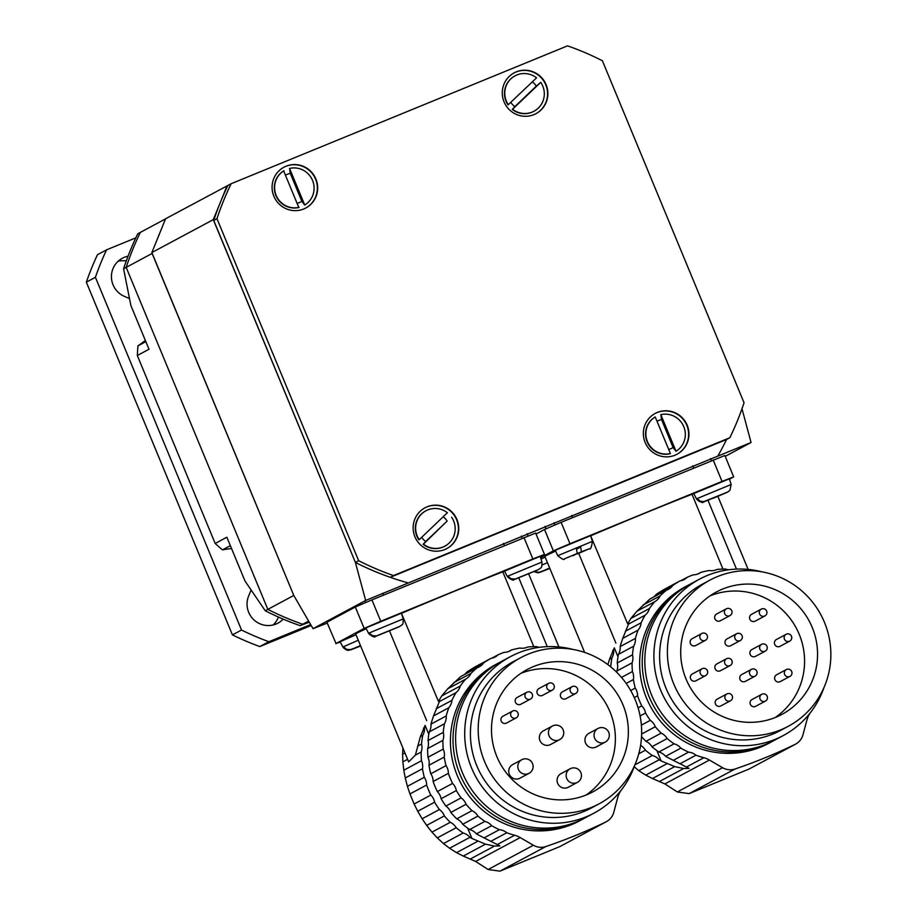 <?xml version="1.0" encoding="UTF-8"?>
<svg xmlns="http://www.w3.org/2000/svg" width="917" height="917" viewBox="0 0 917 917"><rect width="100%" height="100%" fill="white"/><g stroke="black" fill="none" stroke-linecap="round" stroke-linejoin="round"><path stroke-width="1.38" d="M417.579 746.151L421.545 744.019A96.365 94.6 -118.2 0 1 422.714 735.423L420.364 736.672L415.367 755.149L421.155 752.043A96.365 94.6 -118.2 0 0 421.476 760.755A13.147 12.907 -118.2 0 1 422.473 768.744A96.365 94.6 -118.2 0 0 424.296 777.284A13.147 12.907 -118.2 0 1 426.646 784.998A96.365 94.6 -118.2 0 0 430.83 795.085A13.147 12.907 -118.2 0 1 434.624 802.203A96.365 94.6 -118.2 0 0 439.381 809.539A13.147 12.907 -118.2 0 1 444.332 815.912A96.365 94.6 -118.2 0 0 450.258 822.32A13.147 12.907 -118.2 0 1 456.219 827.742A96.365 94.6 -118.2 0 0 463.142 833.026A13.147 12.907 -118.2 0 1 469.928 837.336A96.365 94.6 -118.2 0 0 471.946 838.47L467.67 828.154M423.448 728.155L424.479 727.605A96.365 94.6 -118.2 0 1 425.11 725.393L420.364 736.672M484.05 837.909L499.364 829.69A96.365 94.6 -118.2 0 1 491.65 825.69L476.416 833.862A96.365 94.6 61.8 0 0 478.433 834.986L499.857 845.91L494.458 846.07L485.517 844.156L471.946 838.47M620.763 790.729A96.365 94.6 -118.2 0 1 620.007 792.07A23.143 22.719 -118.2 0 0 617.703 797.63L613.782 812.302A15.429 15.142 -118.2 0 1 606.378 821.678L559.932 846.563L499.937 871.15L488.119 869.511L475.671 861.464L463.268 856.077L485.517 844.156M463.268 856.077L456.54 852.65L477.723 841.302M456.54 852.65L449.571 848.248L469.928 837.336M449.571 848.248L443.484 843.571L463.142 833.026M443.484 843.571L437.294 837.886L456.219 827.742M437.294 837.886L431.964 832.132L450.258 822.32M431.964 832.132L426.646 825.392L444.332 815.912M426.646 825.392L422.152 818.778L439.381 809.539M422.152 818.778L417.751 811.247L434.624 802.203M417.751 811.247L414.14 804.026L430.83 795.085M414.14 804.026L409.956 793.939L426.646 784.998M409.956 793.939L407.423 786.327L424.296 777.284M407.423 786.327L405.245 777.971L422.473 768.744M405.245 777.971L403.789 770.234L421.476 760.755M415.367 755.149L408.661 761.901L355.693 634.014A91.402 1.765 -22.5 0 1 366.192 628.73M403.789 770.234L402.861 761.855L407.595 759.31M421.545 744.019A13.147 12.907 -118.2 0 1 421.155 752.043M424.479 727.605A13.147 12.907 -118.2 0 1 422.714 735.423M518.804 577.905L547.277 646.645M426.68 720.67L389.507 630.93M402.861 761.855L402.62 754.175L404.947 752.926M427.643 748.57A13.147 12.907 61.8 0 0 428.033 740.546A96.365 94.6 61.8 0 1 429.202 731.938L444.436 723.765A96.365 94.6 -118.2 0 0 443.266 732.374A13.147 12.907 -118.2 0 1 442.877 740.397L427.643 748.57A96.365 94.6 61.8 0 0 427.964 757.27L443.209 749.109A13.147 12.907 -118.2 0 1 444.206 757.098L428.961 765.259A96.365 94.6 61.8 0 0 430.784 773.799L446.029 765.638A13.147 12.907 -118.2 0 1 448.379 773.352L433.133 781.513A96.365 94.6 61.8 0 0 437.317 791.612L452.551 783.439A13.147 12.907 -118.2 0 1 456.345 790.557L441.111 798.73A96.365 94.6 61.8 0 0 445.868 806.066L461.102 797.893A13.147 12.907 -118.2 0 1 466.054 804.266L450.82 812.439A96.365 94.6 61.8 0 0 456.746 818.847L471.991 810.674A13.147 12.907 -118.2 0 1 477.94 816.096L462.707 824.268A96.365 94.6 61.8 0 0 469.63 829.553L484.875 821.38A13.147 12.907 -118.2 0 1 491.65 825.69M428.033 740.546L443.266 732.374M401.474 613.37L438.452 701.39L439.724 700.76L433.523 715.925L448.837 707.718A96.365 94.6 -118.2 0 0 446.201 715.959A13.147 12.907 -118.2 0 1 444.436 723.765M433.523 715.925L431.586 721.92A96.365 94.6 61.8 0 0 430.967 724.132L446.201 715.959M439.06 701.769L455.944 692.713A96.365 94.6 -118.2 0 0 451.921 700.347A13.147 12.907 -118.2 0 1 448.837 707.718M436.217 708.772L451.921 700.347M438.452 701.39L441.685 695.98L447.748 688.77L465.538 679.233A96.365 94.6 -118.2 0 0 460.254 686.031A13.147 12.907 -118.2 0 1 455.944 692.713M441.685 695.98L460.254 686.031M447.748 688.77L460.655 676.608L477.333 667.668A96.365 94.6 -118.2 0 0 470.948 673.422A13.147 12.907 -118.2 0 1 465.538 679.233M453.743 682.638L470.948 673.422M464.541 674.522L467.349 671.668L474.891 667.003L490.962 658.383A96.365 94.6 -118.2 0 0 483.672 662.911A13.147 12.907 -118.2 0 1 477.333 667.668M467.349 671.668L483.672 662.911M491.604 658.268L498.046 654.83A96.365 94.6 -118.2 0 1 504.006 652.377A13.147 12.907 -118.2 0 0 511.548 649.947A96.365 94.6 -118.2 0 1 519.928 648.055A13.147 12.907 -118.2 0 0 527.802 646.989A96.365 94.6 -118.2 0 1 536.399 646.588A13.147 12.907 -118.2 0 0 539.46 647.322M634.782 765.076A88.708 87.069 -118.2 0 1 594.056 813.104L584.966 817.964A88.708 87.069 -118.2 0 1 466.317 780.929A88.708 87.069 -118.2 0 1 501.152 661.604L510.23 656.744A88.708 87.069 -118.2 0 1 518.197 652.984A88.708 87.069 -118.2 0 1 572.77 649.396M594.056 813.104A88.708 87.069 -118.2 0 1 475.396 776.057A88.708 87.069 -118.2 0 1 510.23 656.744M528.203 654.153A82.92 81.395 61.8 0 0 520.753 657.661A82.92 81.395 61.8 0 0 488.188 769.203A82.92 81.395 61.8 0 0 599.099 803.831A82.92 81.395 61.8 0 0 633.555 696.037A82.92 81.395 61.8 0 0 528.203 654.153M520.753 657.661L512.97 661.833A82.92 81.395 61.8 0 0 480.405 773.375A82.92 81.395 61.8 0 0 591.316 808.003L599.099 803.831M575.716 693.47A3.851 3.851 0 0 0 577.286 688.254A3.851 3.851 0 0 0 572.07 686.673A3.851 3.783 -118.2 0 0 570.466 691.682A3.851 3.783 -118.2 0 0 575.716 693.47L565.984 698.685A3.851 3.783 -118.2 0 1 560.826 697.08A3.851 3.783 -118.2 0 1 562.339 691.888L572.07 686.673A3.851 3.783 -118.2 0 1 574.363 686.271M552.286 690.134A3.851 3.851 0 0 0 553.857 684.907A3.851 3.851 0 0 0 548.641 683.337A3.851 3.783 -118.2 0 0 547.036 688.346A3.851 3.783 -118.2 0 0 552.286 690.134L542.555 695.35A3.851 3.783 -118.2 0 1 537.396 693.733A3.851 3.783 -118.2 0 1 538.909 688.552L548.641 683.337A3.851 3.783 -118.2 0 1 548.985 683.165M516.248 717.839A3.851 3.851 0 0 0 517.83 712.624A3.851 3.851 0 0 0 512.603 711.042L502.883 716.257A3.851 3.783 61.8 0 0 501.817 722.115A3.851 3.783 61.8 0 0 506.528 723.054L516.248 717.839A3.851 3.783 -118.2 0 1 511.399 712.073A3.851 3.783 -118.2 0 1 512.958 710.881M530.519 699.052A3.851 3.851 0 0 0 532.089 693.825A3.851 3.851 0 0 0 526.874 692.255L517.142 697.47A3.851 3.783 61.8 0 0 515.629 702.651A3.851 3.783 61.8 0 0 520.787 704.267L530.519 699.052A3.851 3.783 -118.2 0 1 525.269 697.264A3.851 3.783 -118.2 0 1 527.218 692.094M529.052 773.318A7.714 7.714 0 0 0 532.204 762.875A7.714 7.714 0 0 0 521.762 759.723L512.683 764.583A7.714 7.577 61.8 0 0 511.228 776.997A7.714 7.577 61.8 0 0 519.973 778.178L529.052 773.318A7.714 7.577 -118.2 0 1 520.306 772.137A7.714 7.577 -118.2 0 1 522.461 759.391M605.266 742.082A7.714 7.714 0 0 0 608.418 731.64A7.714 7.714 0 0 0 597.976 728.488L588.897 733.348A7.714 7.577 61.8 0 0 585.871 743.733A7.714 7.577 61.8 0 0 596.188 746.954L605.266 742.082A7.714 7.577 -118.2 0 1 594.778 738.506A7.714 7.577 -118.2 0 1 598.675 728.155M559.679 739.629A7.714 7.714 0 0 0 562.832 729.187A7.714 7.714 0 0 0 552.389 726.035L543.311 730.906A7.714 7.577 61.8 0 0 540.273 741.28A7.714 7.577 61.8 0 0 550.601 744.501L559.679 739.629A7.714 7.577 -118.2 0 1 549.18 736.064A7.714 7.577 -118.2 0 1 553.077 725.714M577.389 782.384A7.714 7.714 0 0 0 580.541 771.942A7.714 7.714 0 0 0 570.099 768.79L561.021 773.65A7.714 7.577 61.8 0 0 557.811 783.68A7.714 7.577 61.8 0 0 568.299 787.244L577.389 782.384A7.714 7.577 -118.2 0 1 566.889 778.808A7.714 7.577 -118.2 0 1 570.787 768.457M520.833 673.399A69.417 68.145 -118.2 0 1 607.008 705.505A69.417 68.145 -118.2 0 1 586.043 795.05M533.362 666.625A69.417 68.145 -118.2 0 1 621.566 701.688A69.417 68.145 -118.2 0 1 592.726 791.933A69.417 68.145 -118.2 0 1 499.868 762.944A69.417 68.145 -118.2 0 1 527.126 669.559A69.417 68.145 -118.2 0 1 533.362 666.625M583.67 818.652A88.708 87.069 -118.2 0 1 582.375 819.362A88.708 87.069 -118.2 0 1 574.409 823.111A88.708 87.069 -118.2 0 1 461.698 778.304A88.708 87.069 -118.2 0 1 498.561 663.002A88.708 87.069 -118.2 0 1 499.857 662.315M606.378 821.678A15.429 15.142 -118.2 0 1 605.839 821.953A539.861 529.946 -118.2 0 1 545.856 846.54A15.429 15.142 -118.2 0 1 533.385 845.245L520.214 837.588A23.143 22.719 -118.2 0 0 514.632 835.249A96.365 94.6 -118.2 0 1 506.769 832.762L491.053 841.176M499.364 829.69A13.147 12.907 -118.2 0 1 506.769 832.762M476.416 833.862A13.147 12.907 61.8 0 0 469.63 829.553M484.875 821.38A96.365 94.6 -118.2 0 1 477.94 816.096M462.707 824.268A13.147 12.907 61.8 0 0 456.746 818.847M471.991 810.674A96.365 94.6 -118.2 0 1 466.054 804.266M450.82 812.439A13.147 12.907 61.8 0 0 445.868 806.066M461.102 797.893A96.365 94.6 -118.2 0 1 456.345 790.557M441.111 798.73A13.147 12.907 61.8 0 0 437.317 791.612M452.551 783.439A96.365 94.6 -118.2 0 1 448.379 773.352M433.133 781.513A13.147 12.907 61.8 0 0 430.784 773.799M446.029 765.638A96.365 94.6 -118.2 0 1 444.206 757.098M428.961 765.259A13.147 12.907 61.8 0 0 427.964 757.27M443.209 749.109A96.365 94.6 -118.2 0 1 442.877 740.397M402.884 747.94L402.62 754.175M429.202 731.938A13.147 12.907 61.8 0 0 430.967 724.132M498.046 654.83A13.147 12.907 -118.2 0 1 490.962 658.383M508.488 651.586L511.548 649.947M498.561 663.002L495.959 664.389A88.708 87.069 61.8 0 0 459.108 779.702A88.708 87.069 61.8 0 0 571.807 824.509A88.708 87.069 61.8 0 0 579.785 820.749L582.375 819.362M401.91 613.164A91.402 1.765 -22.5 0 1 502.791 571.818L504.602 571.245M533.774 646.634L502.791 571.818M336.023 643.493L326.922 622.276L336.023 643.493L364.164 628.397L355.315 607.02L371.924 599.89L535.643 533.052L544.492 554.43L532.834 558.946L523.985 537.568M327.163 622.116L355.315 607.02M371.924 599.89L380.773 621.268L532.834 558.946M540.285 556.722L544.492 554.43M380.773 621.268L364.164 628.397M335.782 643.642L340.264 642.026M610.458 666.636L610.745 666.476A96.365 94.6 -118.2 0 1 611.914 657.867L609.564 659.128L607.879 664.63M612.648 650.611L613.679 650.061A96.365 94.6 -118.2 0 1 614.31 647.849L609.564 659.128M673.25 760.365L688.564 752.146A96.365 94.6 -118.2 0 1 680.85 748.146L665.616 756.319A96.365 94.6 61.8 0 0 667.633 757.442L689.057 768.366L683.658 768.526L674.717 766.612L661.146 760.927A96.365 94.6 -118.2 0 1 659.128 759.792L638.771 770.704L645.74 775.106L666.923 763.758M809.963 713.185A96.365 94.6 -118.2 0 1 809.207 714.526A23.143 22.719 -118.2 0 0 806.903 720.086L802.983 734.758A15.429 15.142 -118.2 0 1 795.578 744.134L749.132 769.019L689.137 793.606L677.319 791.967L664.871 783.92L652.468 778.533L674.717 766.612M652.468 778.533L645.74 775.106M638.771 770.704L634.197 766.715M634.885 764.847L652.342 755.482A13.147 12.907 -118.2 0 1 659.128 759.792M652.342 755.482A96.365 94.6 -118.2 0 1 645.419 750.198L638.771 753.763M640.582 745.361A13.147 12.907 -118.2 0 1 645.419 750.198M613.679 650.061A13.147 12.907 -118.2 0 1 611.914 657.867M708.004 500.361L736.477 569.102M615.88 643.126L578.707 553.387M584.633 652.423L544.893 556.47A91.402 1.765 -22.5 0 1 555.393 551.186M616.843 671.026A13.147 12.907 61.8 0 0 617.233 663.002A96.365 94.6 61.8 0 1 618.402 654.394L633.636 646.221A96.365 94.6 -118.2 0 0 632.466 654.83A13.147 12.907 -118.2 0 1 632.077 662.853L616.843 671.026A96.365 94.6 61.8 0 0 616.843 672.367M617.233 663.002L632.466 654.83M590.674 535.826L627.652 623.835L628.924 623.216L622.723 638.381L638.037 630.162A96.365 94.6 -118.2 0 0 635.401 638.415A13.147 12.907 -118.2 0 1 633.636 646.221M622.723 638.381L620.786 644.376A96.365 94.6 61.8 0 0 620.167 646.588L635.401 638.415M628.26 624.225L645.144 615.169A96.365 94.6 -118.2 0 0 641.121 622.803A13.147 12.907 -118.2 0 1 638.037 630.162M625.417 631.228L641.121 622.803M627.652 623.835L630.885 618.436L636.948 611.226L654.738 601.69A96.365 94.6 -118.2 0 0 649.454 608.487A13.147 12.907 -118.2 0 1 645.144 615.169M630.885 618.436L649.454 608.487M636.948 611.226L649.855 599.065L666.533 590.124A96.365 94.6 -118.2 0 0 660.148 595.878A13.147 12.907 -118.2 0 1 654.738 601.69M642.943 605.094L660.148 595.878M653.741 596.978L656.549 594.124L664.091 589.459L680.162 580.839A96.365 94.6 -118.2 0 0 672.872 585.367A13.147 12.907 -118.2 0 1 666.533 590.124M656.549 594.124L672.872 585.367M680.804 580.725L687.246 577.286A96.365 94.6 -118.2 0 1 693.206 574.833A13.147 12.907 -118.2 0 0 700.748 572.403A96.365 94.6 -118.2 0 1 709.128 570.512A13.147 12.907 -118.2 0 0 717.002 569.446A96.365 94.6 -118.2 0 1 725.599 569.044A13.147 12.907 -118.2 0 0 728.66 569.778M823.982 687.532A88.708 87.069 -118.2 0 1 783.256 735.56L774.166 740.42A88.708 87.069 -118.2 0 1 655.517 703.385A88.708 87.069 -118.2 0 1 690.352 584.06L699.43 579.2A88.708 87.069 -118.2 0 1 707.397 575.44A88.708 87.069 -118.2 0 1 761.97 571.853M783.256 735.56A88.708 87.069 -118.2 0 1 664.596 698.513A88.708 87.069 -118.2 0 1 699.43 579.2M717.403 576.61A82.92 81.395 61.8 0 0 709.953 580.117A82.92 81.395 61.8 0 0 677.388 691.659A82.92 81.395 61.8 0 0 788.299 726.287A82.92 81.395 61.8 0 0 822.755 618.494A82.92 81.395 61.8 0 0 717.403 576.61M709.953 580.117L702.17 584.289A82.92 81.395 61.8 0 0 669.605 695.831A82.92 81.395 61.8 0 0 780.516 730.459L788.299 726.287M731.869 660.687A3.851 3.783 -118.2 0 1 730.184 665.524A3.851 3.851 0 0 0 731.766 660.297A3.851 3.851 0 0 0 726.539 658.727L716.807 663.942A3.851 3.783 61.8 0 0 715.294 669.123A3.851 3.783 61.8 0 0 720.453 670.74L730.184 665.524A3.851 3.783 -118.2 0 1 724.934 663.736A3.851 3.783 -118.2 0 1 726.883 658.555M740.328 640.524A3.851 3.851 0 0 0 741.899 635.309A3.851 3.851 0 0 0 736.683 633.727L726.952 638.943A3.851 3.783 61.8 0 0 725.347 643.963A3.851 3.783 61.8 0 0 730.597 645.74L740.328 640.524A3.851 3.783 -118.2 0 1 735.079 638.748A3.851 3.783 -118.2 0 1 737.027 633.567M765.225 651.162A3.851 3.851 0 0 0 766.795 645.935A3.851 3.851 0 0 0 761.58 644.364L751.848 649.58A3.851 3.783 61.8 0 0 750.163 654.417A3.851 3.783 61.8 0 0 755.493 656.377L765.225 651.162A3.851 3.783 -118.2 0 1 759.895 649.202A3.851 3.783 -118.2 0 1 761.924 644.204M755.081 676.15A3.851 3.851 0 0 0 756.663 670.935A3.851 3.851 0 0 0 751.436 669.353L741.704 674.568A3.851 3.783 61.8 0 0 740.191 679.761A3.851 3.783 61.8 0 0 745.349 681.365L755.081 676.15A3.851 3.783 -118.2 0 1 749.831 674.373A3.851 3.783 -118.2 0 1 751.78 669.192M730.494 700.748A3.851 3.851 0 0 0 732.075 695.533A3.851 3.851 0 0 0 726.849 693.951L717.117 699.167A3.851 3.783 61.8 0 0 717.507 706.101A3.851 3.783 61.8 0 0 720.762 705.964L730.494 700.748A3.851 3.783 -118.2 0 1 724.877 697.516A3.851 3.783 -118.2 0 1 727.192 693.791M705.654 675.577A3.851 3.851 0 0 0 707.236 670.35A3.851 3.851 0 0 0 702.009 668.78L692.289 673.995A3.851 3.783 61.8 0 0 690.604 678.821A3.851 3.783 61.8 0 0 695.934 680.792L705.654 675.577A3.851 3.783 -118.2 0 1 700.336 673.605A3.851 3.783 -118.2 0 1 702.365 668.608M705.448 640.295A3.851 3.851 0 0 0 707.03 635.08A3.851 3.851 0 0 0 701.803 633.498L692.083 638.713A3.851 3.783 61.8 0 0 691.372 644.938A3.851 3.783 61.8 0 0 695.728 645.511L705.448 640.295A3.851 3.783 -118.2 0 1 700.107 635.389A3.851 3.783 -118.2 0 1 702.158 633.338M730.001 615.594A3.851 3.851 0 0 0 731.571 610.367A3.851 3.851 0 0 0 726.356 608.796L716.624 614.012A3.851 3.783 61.8 0 0 715.111 619.193A3.851 3.783 61.8 0 0 720.269 620.809L730.001 615.594A3.851 3.783 -118.2 0 1 724.751 613.805A3.851 3.783 -118.2 0 1 726.7 608.624M764.916 615.926A3.851 3.851 0 0 0 766.486 610.711A3.851 3.851 0 0 0 761.27 609.129L751.539 614.344A3.851 3.783 61.8 0 0 750.026 619.537A3.851 3.783 61.8 0 0 755.184 621.141L764.916 615.926A3.851 3.783 -118.2 0 1 759.666 614.138A3.851 3.783 -118.2 0 1 764.526 608.991M791.428 636.272A3.851 3.783 -118.2 0 1 789.743 641.109A3.851 3.851 0 0 0 791.325 635.882A3.851 3.851 0 0 0 786.098 634.312L776.378 639.527A3.851 3.783 61.8 0 0 774.865 644.708A3.851 3.783 61.8 0 0 780.023 646.325L789.743 641.109A3.851 3.783 -118.2 0 1 784.505 639.321A3.851 3.783 -118.2 0 1 786.454 634.151M791.658 674.488A3.851 3.783 -118.2 0 1 789.95 676.379A3.851 3.851 0 0 0 791.531 671.164A3.851 3.851 0 0 0 786.305 669.582L776.584 674.797A3.851 3.783 61.8 0 0 775.071 679.99A3.851 3.783 61.8 0 0 780.229 681.595L789.95 676.379A3.851 3.783 -118.2 0 1 784.711 674.603A3.851 3.783 -118.2 0 1 786.66 669.421M765.408 701.092A3.851 3.851 0 0 0 766.99 695.865A3.851 3.851 0 0 0 761.763 694.295L752.043 699.511A3.851 3.783 61.8 0 0 750.438 704.52A3.851 3.783 61.8 0 0 755.677 706.308L765.408 701.092A3.851 3.783 -118.2 0 1 760.159 699.304A3.851 3.783 -118.2 0 1 762.107 694.123M710.033 595.855A69.417 68.145 -118.2 0 1 796.208 627.962A69.417 68.145 -118.2 0 1 775.243 717.507M722.562 589.081A69.417 68.145 -118.2 0 1 810.766 624.145A69.417 68.145 -118.2 0 1 781.926 714.389A69.417 68.145 -118.2 0 1 689.068 685.4A69.417 68.145 -118.2 0 1 716.326 592.015A69.417 68.145 -118.2 0 1 722.562 589.081M772.871 741.108A88.708 87.069 -118.2 0 1 771.575 741.807A88.708 87.069 -118.2 0 1 763.609 745.567A88.708 87.069 -118.2 0 1 650.898 700.76A88.708 87.069 -118.2 0 1 687.761 585.459A88.708 87.069 -118.2 0 1 689.057 584.771M795.578 744.134A15.429 15.142 -118.2 0 1 795.039 744.409A539.861 529.946 -118.2 0 1 735.056 768.996A15.429 15.142 -118.2 0 1 722.585 767.701L709.414 760.044A23.143 22.719 -118.2 0 0 703.832 757.706A96.365 94.6 -118.2 0 1 695.969 755.218L680.254 763.632M688.564 752.146A13.147 12.907 -118.2 0 1 695.969 755.218M665.616 756.319A13.147 12.907 61.8 0 0 658.83 752.009L674.075 743.836A13.147 12.907 -118.2 0 1 680.85 748.146M658.83 752.009A96.365 94.6 61.8 0 1 651.907 746.725L667.14 738.552A96.365 94.6 -118.2 0 0 674.075 743.836M651.907 746.725A13.147 12.907 61.8 0 0 645.946 741.303L661.191 733.13A13.147 12.907 -118.2 0 1 667.14 738.552M641.636 734.024L655.254 726.722A96.365 94.6 -118.2 0 0 661.191 733.13M641.533 736.649A96.365 94.6 61.8 0 0 645.946 741.303M641.373 725.141L650.302 720.349A13.147 12.907 -118.2 0 1 655.254 726.722M640.1 715.936L645.545 713.013A96.365 94.6 -118.2 0 0 650.302 720.349M638.094 707.855L641.751 705.895A13.147 12.907 -118.2 0 1 645.545 713.013M634.266 697.573L637.579 695.808A96.365 94.6 -118.2 0 0 641.751 705.895M630.69 690.524L635.229 688.094A13.147 12.907 -118.2 0 1 637.579 695.808M626.173 683.429L633.406 679.554A96.365 94.6 -118.2 0 0 635.229 688.094M621.497 677.411L632.409 671.565A13.147 12.907 -118.2 0 1 633.406 679.554M632.409 671.565A96.365 94.6 -118.2 0 1 632.077 662.853M618.402 654.394A13.147 12.907 61.8 0 0 620.167 646.588M687.246 577.286A13.147 12.907 -118.2 0 1 680.162 580.839M697.688 574.042L700.748 572.403M687.761 585.459L685.159 586.846A88.708 87.069 61.8 0 0 648.308 702.158A88.708 87.069 61.8 0 0 761.007 746.965A88.708 87.069 61.8 0 0 768.985 743.206L771.575 741.807M591.11 535.62A91.402 1.765 -22.5 0 1 691.991 494.274L693.802 493.701M722.974 569.09L691.991 494.274M540.594 557.708L553.364 550.853L544.515 529.476L561.124 522.346L724.843 455.508L733.692 476.886L722.034 481.402L713.185 460.025M536.044 534.026L544.515 529.476M561.124 522.346L569.973 543.724L722.034 481.402M729.485 479.178L733.692 476.886M569.973 543.724L553.364 550.853M360.473 645.557L350.867 649.66L346.718 649.408L344.219 647.425L343.439 647.838L346.695 650.096L348.735 650.313L360.576 645.82M351.475 649.454L360.541 645.728M356.002 634.747L340.115 641.728L342.866 647.024L358.272 640.249M343.439 647.838L344.276 647.505M377.162 635.687L399.697 626.449L376.543 635.894L372.405 635.641L369.895 633.658L369.115 634.071L372.382 636.329L376.383 636.1L399.869 626.368M401.428 613.209L365.791 627.962L368.542 633.246L403.216 618.895L401.428 613.209M403.216 618.895C403.262 622.861 402.838 624.844 401.944 624.844L399.697 626.449M369.115 634.071L369.952 633.739M515.893 578.822L538.428 569.583L515.285 579.028L511.147 578.776L508.637 576.793L507.858 577.217L511.124 579.464L515.125 579.235L538.611 569.514M540.17 556.344L504.533 571.108L507.284 576.392L541.958 562.029L540.17 556.344M541.958 562.029C542.004 565.995 541.58 567.978 540.686 567.978L538.428 569.583M507.858 577.217L508.694 576.873M539.895 572.323L549.856 568.46L538.543 572.724L533.958 571.646L537.935 572.77L549.776 568.276M549.673 568.013L540.675 571.91L549.741 568.185M545.202 557.204L540.996 558.969M540.675 571.91L537.958 572.357L534.84 571.257M581.424 551.747L577.252 553.983L588.703 549.031L581.424 551.747L580.667 546.933L576.461 548.653L577.217 553.478L564.23 558.957C564.356 560.321 562.201 559.244 557.742 555.702L592.416 541.351L590.628 535.666L555.289 550.223L557.742 555.702M576.667 553.765L589.253 548.767C590.456 549.891 591.511 547.426 592.416 541.351M580.667 546.933L576.621 549.1M731.158 484.485L729.37 478.8L693.733 493.564L696.484 498.848L731.158 484.485L729.886 490.435L727.628 492.039L703.683 501.668L700.324 501.221L697.837 499.249L697.058 499.673L699.545 501.633L703.603 501.931L726.86 492.452L704.325 501.691M726.86 492.452L727.811 491.97M697.894 499.329L697.058 499.673M670.396 453.56L670.086 453.732A20.059 19.681 -118.2 0 1 654.921 417.12L655.231 416.948A20.059 19.681 -118.2 0 0 670.396 453.56L655.231 416.948M660.836 414.656A20.059 19.681 -118.2 0 1 676.001 451.256L660.836 414.656L661.558 419.631A15.371 15.096 61.8 0 0 657.019 421.27M668.711 449.479A15.371 15.096 61.8 0 0 673.078 447.462L676.001 451.256M673.078 447.462L661.558 419.631M425.626 510.952L425.935 510.78A20.059 19.681 -118.2 0 0 419.218 539.654L418.897 539.826A20.059 19.681 -118.2 0 1 425.626 510.952A20.059 19.681 -118.2 0 1 425.786 510.861M425.935 510.78A20.059 19.681 -118.2 0 1 447.393 512.752L419.218 539.654M451.611 517.257A20.059 19.681 -118.2 0 1 423.436 544.148L447.129 521.074A15.371 15.096 61.8 0 0 443.186 516.775M444.734 546.211A20.059 19.681 -118.2 0 1 423.115 544.32L423.436 544.148M421.682 537.305A15.371 15.096 61.8 0 0 425.706 541.511L423.115 544.32M425.706 541.511L447.129 521.074M533.866 111.301A20.059 19.681 -118.2 0 1 533.705 111.381L534.026 111.209A20.059 19.681 -118.2 0 0 540.743 82.335L536.262 86.152A15.371 15.096 61.8 0 0 532.33 81.854M534.026 111.209A20.059 19.681 -118.2 0 1 512.569 109.238L512.248 109.41A20.059 19.681 -118.2 0 0 533.705 111.381M540.743 82.335L512.569 109.238M510.815 102.395A15.371 15.096 61.8 0 0 514.85 106.601L512.248 109.41M508.35 104.733A20.059 19.681 -118.2 0 1 536.537 77.842L508.041 104.905A20.059 19.681 -118.2 0 1 514.918 75.951M536.262 86.152L514.85 106.601M297.44 203.253A15.371 15.096 61.8 0 0 301.808 201.247L304.731 205.041A20.059 19.681 -118.2 0 0 289.566 168.43L290.288 173.416A15.371 15.096 61.8 0 0 285.749 175.055M289.566 168.43L304.731 205.041M298.816 207.506A20.059 19.681 -118.2 0 1 283.651 170.906L298.816 207.506M299.125 207.345A20.059 19.681 -118.2 0 1 283.961 170.734M290.288 173.416L301.808 201.247M741.991 408.764L751.057 442.498L725.198 456.368M751.057 442.498L365.654 600.463L355.395 562.43L213.283 219.644L151.867 252.565L165.587 218.762L227.932 185.44A281.542 276.361 61.8 0 0 220.791 201.35L227.003 185.842M151.867 252.565L293.784 595.454L313.029 628.672L327.266 623.09M365.654 600.463L313.029 628.672M213.283 219.644L219.702 204.021A281.542 276.361 61.8 0 0 213.73 220.435L216.974 218.693A281.542 276.361 -118.2 0 1 231.176 183.709L567.531 45.85A281.542 276.361 -118.2 0 1 602.389 60.74L744.042 402.735A281.542 276.361 -118.2 0 1 729.852 437.718L393.496 575.578A281.542 276.361 -118.2 0 1 358.639 560.688L216.974 218.693M407.538 582.731A281.542 276.361 -118.2 0 1 355.395 562.43L358.639 560.688M718.171 455.417A281.542 276.361 61.8 0 0 726.608 439.461L390.252 577.309A281.542 276.361 -118.2 0 1 355.395 562.43L213.73 220.435A281.542 276.361 -118.2 0 1 227.932 185.44L231.176 183.709M145.837 341.64L137.986 345.847A235.256 230.935 61.8 0 0 137.321 355.509L149.001 349.251L130.879 305.521L123.577 268.761L152.119 253.459L293.784 595.454L265.242 610.756A281.542 276.361 61.8 0 0 300.1 625.646L308.937 621.692L302.69 624.248L308.582 621.096M137.986 345.847A125.342 123.038 61.8 0 0 145.344 340.436M265.242 610.756L244.965 580.954L226.854 537.224L215.186 543.483L137.321 355.509M231.554 548.561A125.342 123.038 61.8 0 0 222.487 549.868L230.35 545.649M215.186 543.483A235.256 230.935 61.8 0 0 222.487 549.868M106.555 249.848L97.477 254.708A285.393 280.155 -118.2 0 0 86.336 282.161L95.414 277.301A285.393 280.155 -118.2 0 1 106.555 249.848L135.831 237.847M310.634 624.592L268.876 641.717A285.393 280.155 -118.2 0 1 241.526 630.036L232.437 634.896L86.336 282.161M241.526 630.036L95.414 277.301M311.172 625.52L259.786 646.577L268.876 641.717M165.53 218.888L137.779 233.766A281.542 276.361 61.8 0 0 123.577 268.761M300.1 625.646L309.235 622.196M267.833 609.369L126.179 267.374L267.833 609.369A281.542 276.361 61.8 0 0 302.69 624.248A281.542 276.361 -118.2 0 1 267.833 609.369M278.241 617.565A21.217 20.827 -118.2 0 1 273.128 624.97M118.064 261.265A21.217 20.827 -118.2 0 1 126.271 260.967M259.786 646.577A285.393 280.155 -118.2 0 1 232.437 634.896M140.37 232.379A281.542 276.361 61.8 0 0 126.179 267.374A281.542 276.361 -118.2 0 1 140.37 232.379M251.052 590.089L248.587 596.153A21.217 20.827 61.8 0 0 283.204 619.124M128.048 256.21A21.217 20.827 61.8 0 0 124.425 296.386L129.412 298.518M508.626 108.963A23.143 22.719 -118.2 0 1 514.15 72.856A23.143 22.719 -118.2 0 1 545.099 82.519A23.143 22.719 -118.2 0 1 508.626 108.963M303.733 208.984A23.143 22.719 -118.2 0 1 274.332 197.293A23.143 22.719 -118.2 0 1 283.938 167.215A23.143 22.719 -118.2 0 1 314.898 176.878A23.143 22.719 -118.2 0 1 303.733 208.984M452.39 512.465A23.143 22.719 -118.2 0 1 446.877 548.561A23.143 22.719 -118.2 0 1 415.917 538.898A23.143 22.719 -118.2 0 1 452.39 512.465M657.294 412.444A23.143 22.719 -118.2 0 1 686.695 424.135A23.143 22.719 -118.2 0 1 677.078 454.213A23.143 22.719 -118.2 0 1 646.13 444.55A23.143 22.719 -118.2 0 1 657.294 412.444M729.852 437.718L726.608 439.461M390.252 577.309L393.496 575.578M655.047 413.51A23.143 22.719 -118.2 0 1 686.329 424.227A23.143 22.719 -118.2 0 1 676.918 454.305M424.846 507.869A23.143 22.719 -118.2 0 1 452.07 512.637A23.143 22.719 -118.2 0 1 446.717 548.653M283.777 167.295A23.143 22.719 -118.2 0 1 315.058 178.013A23.143 22.719 -118.2 0 1 305.648 208.09M513.99 72.947A23.143 22.719 -118.2 0 1 545.26 83.653A23.143 22.719 -118.2 0 1 535.849 113.731M158.091 237.056A281.542 276.361 -118.2 0 1 159.168 234.374M470.49 858.92L494.458 846.07M559.932 846.563L605.839 821.953M499.937 871.15L545.856 846.54M488.119 869.511L533.385 845.245M475.671 861.464L520.214 837.588M497.851 844.259L514.632 835.249M428.801 734.311L425.11 725.393M659.69 781.376L683.658 768.526M749.132 769.019L795.039 744.409M689.137 793.606L735.056 768.996M677.319 791.967L722.585 767.701M664.871 783.92L709.414 760.044M687.051 766.715L703.832 757.706M661.146 760.927L656.87 750.61M618.001 656.767L614.31 647.849M350.695 649.866L360.656 646.004L348.265 650.348L342.866 647.024M376.383 636.1L398.918 626.861M515.125 579.235L537.649 569.996M542.153 564.941L547.472 562.706M577.217 553.478L573.045 555.713M727.628 492.039L705.093 501.278M528.662 573.893L558.923 646.955M717.862 496.349L748.123 569.411M356.759 606.332L356.381 605.438M339.645 615.422L339.301 614.585M383.501 595.144L382.71 593.23M365.677 602.48L364.989 600.818M399.216 626.735L375.03 636.501C375.156 637.865 373.001 636.788 368.542 633.246M522.243 538.279L521.337 536.09M504.407 545.592L503.49 543.403M537.958 569.87L513.772 579.636C513.898 581 511.743 579.922 507.284 576.392M545.959 528.788L544.973 526.404M528.043 535.918L527.126 533.717M572.701 517.601L571.795 515.411M554.877 524.937L553.96 522.724M711.443 460.735L710.537 458.546M693.607 468.048L692.69 465.859M727.158 492.326L713.839 498.011C697.677 502.757 706.273 504.969 696.484 498.848"/></g></svg>
